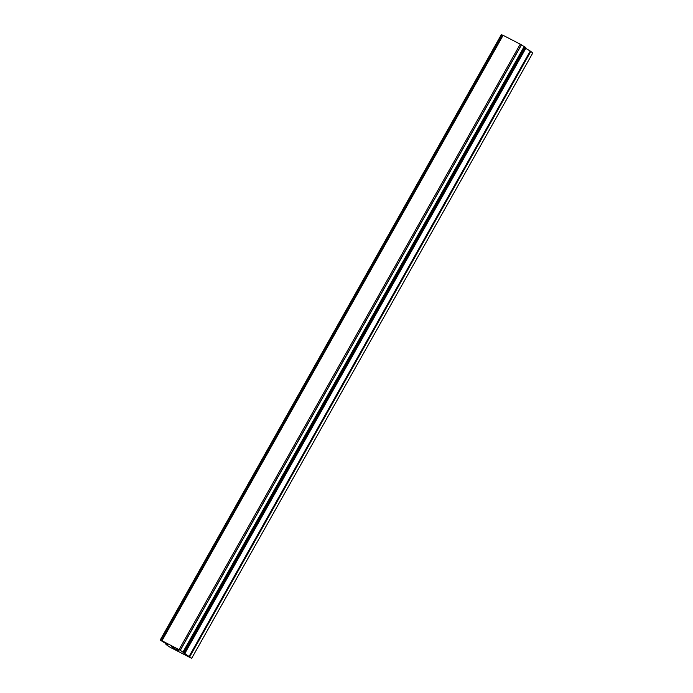 <?xml version="1.0" encoding="UTF-8"?>
<svg xmlns="http://www.w3.org/2000/svg" width="693" height="693" viewBox="0 0 693 693"><rect width="100%" height="100%" fill="white"/><g stroke="black" fill="none" stroke-linecap="round" stroke-linejoin="round"><path stroke-width="1.04" d="M502.642 35.204L501.36 34.676M184.572 652.962L525.727 47.566L520.226 44.161L502.694 35.109L161.556 640.531L180.319 650.311L191.666 658.35L170.253 647.349L166.034 644.516L167.81 645.01L166.433 643.944L160.196 640.072L161.616 640.627L502.694 35.109M525.398 48.163L530.223 51.039L189.085 656.462M191.666 658.35L532.804 52.928L530.223 51.039M171.284 646.474L173.778 648.007M171.665 646.699L173.9 647.851M172.574 647.392L175.727 649.237M176.36 649.237L178.881 650.883M501.472 34.685L160.326 640.107M501.663 34.771L160.525 640.193M502.72 35.109L161.582 640.531M503.144 35.256L162.006 640.678M520.226 44.161L179.089 649.584M521.335 44.82L180.197 650.242M521.457 44.889L180.319 650.311M524.185 46.518L183.047 651.94M524.497 46.691L183.359 652.113M166.329 643.866L166.017 644.429M501.377 34.659L160.239 640.081M524.74 46.838L183.602 652.26M525.051 47.037L183.914 652.46M525.684 47.522L184.546 652.945M184.295 652.884L184 653.412M525.762 48.38L184.624 653.811M530.838 51.438L189.7 656.86M166.277 643.832L165.939 644.421M501.334 34.65L160.196 640.072M525.727 47.566L184.589 652.988"/></g></svg>
